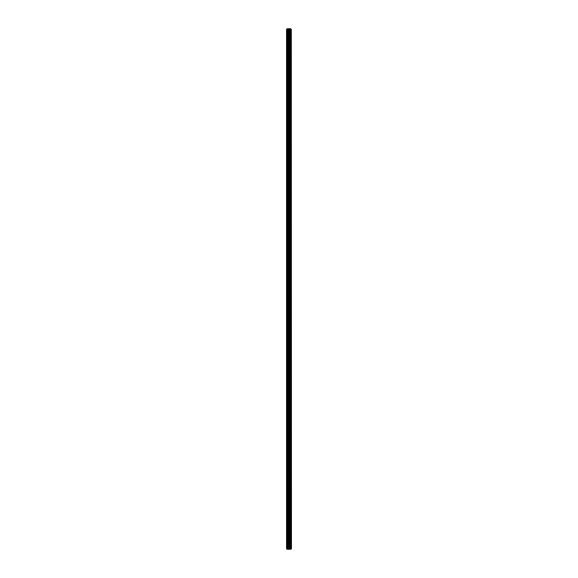 <?xml version="1.0" encoding="UTF-8"?>
<svg xmlns="http://www.w3.org/2000/svg" width="578" height="578" viewBox="0 0 578 578"><rect width="100%" height="100%" fill="white"/><g stroke="black" fill="none" stroke-linecap="round" stroke-linejoin="round"><path stroke-width="0.87" d="M291.117 28.9L291.218 549.1L291.117 28.9L286.782 28.9L286.782 549.1L287.035 28.9M287.035 549.1L291.117 549.1M291.03 549.1L291.03 28.9M289.629 549.1L289.629 28.9M289.542 549.1L289.542 28.9M290.633 549.1L290.633 28.9M290.597 549.1L290.597 28.9M290.553 549.1L290.553 28.9M290.467 549.1L290.467 28.9M290.199 549.1L290.199 28.9M290.105 549.1L290.105 28.9M290.069 549.1L290.069 28.9M290.033 549.1L290.033 28.9M289.354 549.1L289.354 28.9M289.173 549.1L289.173 28.9M288.783 549.1L288.783 28.9M288.603 549.1L288.603 28.9M287.887 549.1L287.887 28.9M287.707 549.1L287.707 28.9"/></g></svg>
